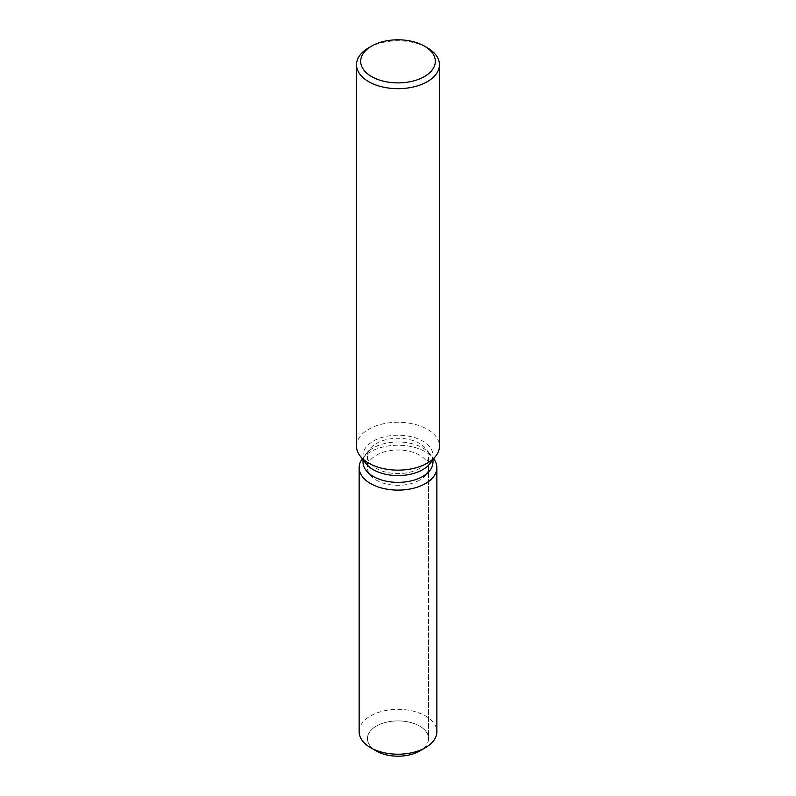 <?xml version="1.0" encoding="UTF-8"?>
<svg xmlns="http://www.w3.org/2000/svg" width="796" height="796" viewBox="0 0 796 796"><rect width="100%" height="100%" fill="white"/><g stroke="black" fill="none" stroke-linecap="round" stroke-linejoin="round"><path stroke-width="0.6" stroke-dasharray="3.98 2.98" d="M419.611 480.147A30.566 17.641 180 0 1 386.309 483.978A30.566 17.641 180 0 1 367.434 467.67A30.566 17.641 180 0 1 376.389 455.193A30.566 17.641 180 0 1 409.691 451.372A30.566 17.641 180 0 1 428.566 467.67A30.566 17.641 180 0 1 419.611 480.147M373.812 749.335A30.566 17.641 180 0 1 367.434 738.559A30.566 17.641 180 0 1 376.389 726.081A30.566 17.641 180 0 1 409.691 722.251A30.566 17.641 180 0 1 428.566 738.559A30.566 17.641 180 0 1 419.611 751.036A30.566 17.641 180 0 0 428.566 738.559L428.566 467.67M363.026 462.178A34.974 20.189 180 0 1 366.07 453.929A34.974 20.189 180 0 1 373.274 447.899A34.974 20.189 180 0 1 429.93 453.929A34.974 20.189 180 0 1 432.974 462.178M362.319 458.785A38.855 22.437 180 0 1 362.528 458.516A38.855 22.437 180 0 1 370.528 451.81A38.855 22.437 180 0 1 433.472 458.516A38.855 22.437 180 0 1 433.681 458.785A38.855 22.437 180 0 0 433.472 458.516A38.855 22.437 180 0 0 370.528 451.81A38.855 22.437 180 0 0 362.528 458.516A38.855 22.437 180 0 0 362.319 458.785M366.07 463.64A34.974 20.189 180 0 1 363.026 455.392A34.974 20.189 180 0 1 373.274 441.113A34.974 20.189 180 0 1 411.383 436.745A34.974 20.189 180 0 1 432.974 455.392A34.974 20.189 180 0 1 429.93 463.64M356.528 446.208A41.472 23.94 180 0 1 368.677 429.273A41.472 23.94 180 0 1 413.87 424.089A41.472 23.94 180 0 1 439.472 446.208M368.677 47.8A41.472 23.94 180 0 1 427.323 47.8M419.611 468.416A30.566 17.641 180 0 1 386.309 472.247A30.566 17.641 180 0 1 367.434 455.939A30.566 17.641 180 0 1 370.1 448.735A30.566 17.641 180 0 1 376.389 443.462A30.566 17.641 180 0 1 425.9 448.735A30.566 17.641 180 0 1 428.566 455.939A30.566 17.641 180 0 1 419.611 468.416M376.389 751.036A30.566 17.641 180 0 1 367.434 738.559A30.566 17.641 180 0 1 376.389 726.081A30.566 17.641 180 0 1 409.691 722.251A30.566 17.641 180 0 1 428.566 738.559L428.566 455.939M359.145 731.783A38.855 22.437 180 0 1 370.528 715.922A38.855 22.437 180 0 1 412.865 711.057A38.855 22.437 180 0 1 436.855 731.783M367.434 455.939L367.434 467.67M366.07 453.929L370.1 448.735M363.026 459.7L363.026 455.392M432.974 459.7L432.974 455.392M429.93 453.929L425.9 448.735"/><path stroke-width="1.19" d="M436.855 467.67A38.855 22.437 180 0 1 425.472 483.54A38.855 22.437 180 0 0 433.681 458.785A38.855 22.437 180 0 1 436.855 467.67L436.855 731.783A38.855 22.437 180 0 1 425.472 747.643L419.611 751.036A30.566 17.641 180 0 1 373.812 749.335M432.974 459.7L432.974 462.178A34.974 20.189 180 0 1 422.726 476.456A34.974 20.189 180 0 1 384.617 480.834A34.974 20.189 180 0 1 363.026 462.178L363.026 459.7M425.472 483.54A38.855 22.437 180 0 1 376.18 486.237A38.855 22.437 180 0 1 362.319 458.785A38.855 22.437 180 0 0 359.145 467.67A38.855 22.437 180 0 0 383.135 488.396A38.855 22.437 180 0 0 425.472 483.54M424.387 46.108L427.323 47.8A41.472 23.94 180 0 1 439.472 64.735L439.472 446.208A41.472 23.94 180 0 1 435.86 455.979L429.93 463.64A34.974 20.189 180 0 1 422.726 469.67A34.974 20.189 180 0 1 366.07 463.64L360.14 455.979A41.472 23.94 180 0 1 356.528 446.208L356.528 64.735A41.472 23.94 180 0 1 368.677 47.8L371.613 46.108A37.322 21.552 180 0 1 424.387 46.108A37.322 21.552 180 0 1 424.387 76.585A37.322 21.552 180 0 1 371.613 76.585A37.322 21.552 180 0 1 371.613 46.108L368.677 47.8M435.86 455.979A41.472 23.94 180 0 1 427.323 463.133A41.472 23.94 180 0 1 360.14 455.979M439.472 64.735A41.472 23.94 180 0 1 427.323 81.66A41.472 23.94 180 0 1 382.13 86.854A41.472 23.94 180 0 1 356.528 64.735M370.528 747.643L376.389 751.036A30.566 17.641 180 0 0 419.611 751.036L425.472 747.643A38.855 22.437 180 0 1 370.528 747.643A38.855 22.437 180 0 1 359.145 731.783L359.145 467.67"/></g></svg>
